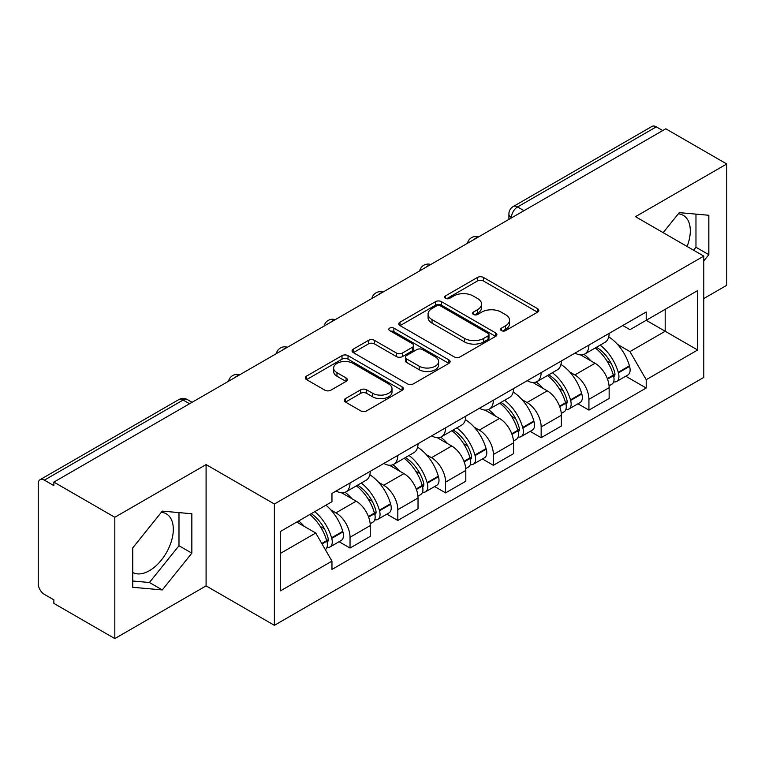 <?xml version="1.0" encoding="UTF-8"?>
<svg xmlns="http://www.w3.org/2000/svg" width="765" height="765" viewBox="0 0 765 765"><rect width="100%" height="100%" fill="white"/><g stroke="black" fill="none" stroke-linecap="round" stroke-linejoin="round"><path stroke-width="1.15" d="M501.419 330.604A2.974 1.721 0 0 0 505.627 330.604L537.566 312.158A4.255 2.458 0 0 0 538.818 310.427A4.255 2.458 0 0 0 537.566 308.687L483.461 277.446A4.255 2.458 0 0 0 477.446 277.446L445.507 295.892A2.974 1.721 0 0 0 444.628 297.107A2.974 1.721 0 0 0 445.507 298.321A2.974 1.721 0 0 0 449.715 298.321L453.846 295.931A13.607 7.851 0 0 1 473.086 295.931L477.599 298.532A13.607 7.851 0 0 1 481.577 304.088A13.607 7.851 0 0 1 477.599 309.643L473.459 312.034A2.974 1.721 0 0 0 472.588 313.248A2.974 1.721 0 0 0 473.459 314.463A2.974 1.721 0 0 0 477.666 314.463L481.807 312.072A13.607 7.851 0 0 1 501.046 312.072L505.55 314.673A13.607 7.851 0 0 1 509.538 320.229A13.607 7.851 0 0 1 505.55 325.785L501.419 328.175A2.974 1.721 0 0 0 500.549 329.39A2.974 1.721 0 0 0 501.419 330.604L501.419 328.175M678.316 213.827A33.784 19.508 -60 0 1 683.308 215.357A33.784 19.508 -60 0 1 687.094 246.473M161.329 512.301A33.784 19.508 -60 0 1 166.321 513.841A33.784 19.508 -60 0 1 171.494 540.912A33.784 19.508 -60 0 1 149.424 570.68A33.784 19.508 -60 0 1 132.737 572.469M345.474 398.594A4.255 2.458 0 0 0 344.221 400.334A4.255 2.458 0 0 0 345.474 402.065L360.65 410.834A4.255 2.458 0 0 0 366.665 410.834L402.141 390.351A4.255 2.458 0 0 0 403.385 388.62A4.255 2.458 0 0 0 402.141 386.88L348.027 355.639A4.255 2.458 0 0 0 342.012 355.639L306.536 376.122A4.255 2.458 0 0 0 305.292 377.853A4.255 2.458 0 0 0 306.536 379.593L324.876 390.179A4.255 2.458 0 0 0 330.891 390.179L346.067 381.41A4.255 2.458 0 0 0 347.32 379.679A4.255 2.458 0 0 0 346.067 377.939L336.973 372.689A11.37 6.569 0 0 1 333.645 368.051A11.37 6.569 0 0 1 340.664 361.979A11.37 6.569 0 0 1 353.057 363.404L388.687 383.973A11.37 6.569 0 0 1 392.015 388.62A11.37 6.569 0 0 1 384.996 394.683A11.37 6.569 0 0 1 372.603 393.258L366.665 389.834A4.255 2.458 0 0 0 360.65 389.834L345.474 398.594L345.474 402.065M274.386 504.011L206.091 464.584L114.817 517.274L53.866 482.093L665.799 128.797L726.75 163.978L635.486 216.677L703.781 256.103L274.386 504.011L274.386 625.321L703.781 377.413L703.781 256.103M454.142 356.853A4.255 2.458 0 0 0 460.157 356.853L495.634 336.37A4.255 2.458 0 0 0 496.877 334.64A4.255 2.458 0 0 0 495.634 332.899L441.52 301.659A4.255 2.458 0 0 0 435.505 301.659L400.038 322.142A4.255 2.458 0 0 0 398.785 323.872A4.255 2.458 0 0 0 400.038 325.613L454.142 356.853M390.848 331.245A2.974 1.721 0 0 1 393.87 331.666L393.87 328.128L448.883 359.894A4.255 2.458 0 0 1 450.126 361.625A4.255 2.458 0 0 1 448.883 363.365L413.416 383.839A4.255 2.458 0 0 1 407.401 383.839L353.287 352.598L353.287 349.127A4.255 2.458 0 0 0 352.043 350.867A4.255 2.458 0 0 0 353.287 352.598M353.287 349.127L368.472 340.368A4.255 2.458 0 0 1 374.477 340.368L396.423 353.038A4.255 2.458 0 0 0 402.438 353.038L412.507 347.224A4.255 2.458 0 0 0 413.75 345.484A4.255 2.458 0 0 0 412.507 343.753L389.662 330.557A2.974 1.721 0 0 1 388.792 329.342A2.974 1.721 0 0 1 390.628 327.755A2.974 1.721 0 0 1 393.87 328.128M114.817 517.274L114.817 638.584L53.866 603.394L53.866 599.856L44.38 594.376A8.664 5.001 -120 0 1 38.25 583.762L38.25 483.681A8.664 5.001 -120 0 1 40.048 479.712L178.79 399.617A8.664 5.001 60 0 1 183.112 400.047L44.38 480.143A8.664 5.001 -120 0 0 40.048 479.712M703.781 298.551L726.75 285.288L726.75 163.978M114.817 638.584L206.091 585.885L274.386 625.321M53.866 482.093L53.866 485.622L44.38 480.143M523.996 210.662L517.57 206.952A8.664 5.001 60 0 0 513.239 206.521L651.981 126.416A8.664 5.001 60 0 1 656.303 126.847L517.57 206.952A8.664 5.001 120 0 0 511.441 217.556L511.441 217.91M662.739 130.566L656.303 126.847M588.926 345.053A19.928 11.504 60 0 1 584.804 353.994L605.019 342.328A19.928 11.504 -120 0 0 609.141 333.377M569.743 371.991L574.84 374.936A19.928 11.504 60 0 1 588.926 399.34L609.141 387.664A19.928 11.504 -120 0 0 595.055 363.26L580.587 354.912M609.141 387.664L609.141 398.45L588.926 410.126L577.967 403.796M584.804 353.994A19.928 11.504 60 0 1 574.993 353.095M588.926 399.34L588.926 410.126M541.151 372.632A19.928 11.504 60 0 1 537.02 381.582L557.236 369.906A19.928 11.504 -120 0 0 561.367 360.965M530.183 431.384L541.151 437.704L561.367 426.038L561.367 415.252A19.928 11.504 -120 0 0 547.271 390.848L532.803 382.5M537.02 381.582A19.928 11.504 60 0 1 527.219 380.683M521.96 399.579L527.056 402.514A19.928 11.504 60 0 1 541.151 426.918L541.151 437.704M493.368 400.219A19.928 11.504 60 0 1 489.246 409.16L509.461 397.494A19.928 11.504 -120 0 0 513.583 388.553M482.409 458.962L493.368 465.292L513.583 453.626L513.583 442.839A19.928 11.504 -120 0 0 499.497 418.436L485.029 410.078M489.246 409.16A19.928 11.504 60 0 1 479.435 408.261M474.185 427.157L479.282 430.102A19.928 11.504 60 0 1 493.368 454.506L493.368 465.292M445.593 427.807A19.928 11.504 60 0 1 441.462 436.748L461.678 425.082A19.928 11.504 -120 0 0 465.809 416.131M434.635 486.55L445.593 492.88L465.809 481.204L465.809 470.418A19.928 11.504 -120 0 0 451.713 446.014L437.245 437.666M441.462 436.748A19.928 11.504 60 0 1 431.661 435.849M426.411 454.745L431.508 457.69A19.928 11.504 60 0 1 445.593 482.093L445.593 492.88M397.81 455.385A19.928 11.504 60 0 1 393.688 464.336L413.903 452.66A19.928 11.504 -120 0 0 418.025 443.719M386.851 514.137L397.81 520.458L418.025 508.792L418.025 498.005A19.928 11.504 -120 0 0 403.939 473.602L389.471 465.254M393.688 464.336A19.928 11.504 60 0 1 383.877 463.437M378.627 482.332L383.724 485.268A19.928 11.504 60 0 1 397.81 509.672L397.81 520.458M350.035 482.973A19.928 11.504 60 0 1 345.904 491.914L366.119 480.248A19.928 11.504 -120 0 0 370.25 471.307M339.077 541.716L350.035 548.046L370.25 536.38L370.25 525.593A19.928 11.504 -120 0 0 356.165 501.19L341.697 492.832M345.904 491.914A19.928 11.504 60 0 1 336.103 491.015M330.853 509.911L335.95 512.856A19.928 11.504 60 0 1 350.035 537.26L350.035 548.046M622.767 325.507L629.968 329.667L697.651 290.585L665.187 309.328L665.187 331.255L629.968 351.594L617.518 344.403M280.516 553.353L315.735 533.014L331.962 561.127L280.516 590.838L280.516 531.426L331.962 501.716L331.962 493.406L646.205 311.986L646.205 320.296L697.651 350.007L646.205 379.708L629.968 351.594M697.651 290.585L697.651 350.007M331.962 561.127L331.962 569.437L646.205 388.018L646.205 379.708M703.781 260.97L708.83 254.678L708.83 215.271L679.282 212.632L663.178 232.665M206.091 464.584L206.091 585.885M132.737 587.29L162.295 589.93L191.843 553.162L191.843 513.755L162.295 511.116L132.737 547.883L132.737 587.29M315.735 533.014L296.743 522.055M625.741 376.208L646.205 388.018M693.587 250.222L695.968 247.258L695.968 214.124M695.968 247.258L708.83 254.678M132.737 581.008L149.424 582.5L178.981 545.732L178.981 512.607M149.424 582.5L162.295 589.93M178.981 545.732L191.843 553.162M502.605 331.025L505.55 329.323A13.607 7.851 0 0 0 509.538 323.767L509.538 320.229M481.577 304.088L481.577 307.626A13.607 7.851 0 0 1 477.599 313.181L474.654 314.884M537.518 312.197L483.461 280.984A4.255 2.458 0 0 0 477.446 280.984L446.693 298.742M495.577 336.409L441.52 305.197A4.255 2.458 0 0 0 435.505 305.197L400.085 325.641M488.118 335.854A2.974 1.721 0 0 0 488.988 334.64A2.974 1.721 0 0 0 488.118 333.425L440.621 306A2.974 1.721 0 0 0 436.413 306L432.053 308.515A13.607 7.851 0 0 0 428.065 314.071A13.607 7.851 0 0 0 432.053 319.627L464.518 338.369A13.607 7.851 0 0 0 483.757 338.369L488.118 335.854L488.118 339.392A2.974 1.721 0 0 0 488.988 338.178L488.988 334.64M428.065 314.071L428.065 317.609A13.607 7.851 0 0 0 432.053 323.165L432.053 319.627M488.118 339.392L483.757 341.907A13.607 7.851 0 0 1 464.518 341.907L432.053 323.165M353.344 352.636L368.472 343.906L368.472 340.368M413.75 345.484L413.75 349.022A4.255 2.458 0 0 1 412.507 350.753L402.438 356.576A4.255 2.458 0 0 1 396.423 356.576L374.477 343.906A4.255 2.458 0 0 0 368.472 343.906M393.87 331.666L448.826 363.394M419.201 366.186A11.37 6.569 0 0 0 431.594 367.602A11.37 6.569 0 0 0 438.613 361.539A11.37 6.569 0 0 0 435.285 356.901L422.729 349.653A4.255 2.458 0 0 0 416.715 349.653L406.645 355.467A4.255 2.458 0 0 0 405.402 357.198A4.255 2.458 0 0 0 406.645 358.938L419.201 366.186L419.201 369.715A11.37 6.569 0 0 0 431.594 371.14A11.37 6.569 0 0 0 438.613 365.077L438.613 361.539M405.402 357.198L405.402 360.736A4.255 2.458 0 0 0 406.645 362.476L406.645 358.938M419.201 369.715L406.645 362.476M392.015 388.62L392.015 392.149A11.37 6.569 0 0 1 384.996 398.221A11.37 6.569 0 0 1 372.603 396.796L366.665 393.363A4.255 2.458 0 0 0 360.65 393.363L345.522 402.103M333.645 368.051L333.645 371.589A11.37 6.569 0 0 0 336.973 376.227L336.973 372.689M346.019 381.448L336.973 376.227M402.084 390.38L348.027 359.177A4.255 2.458 0 0 0 342.012 359.177L306.593 379.622M596.451 347.272A27.291 15.759 60 0 1 596.585 347.348A27.291 15.759 60 0 1 614.544 371.838L614.697 372.402A5.307 3.06 60 0 1 613.865 376.571A5.307 3.06 60 0 1 613.74 376.629M595.256 347.96A32.914 19.001 60 0 1 613.339 375.118L613.501 375.682A10.94 6.311 60 0 1 611.78 384.269L609.055 385.847M613.645 381.859A10.94 6.311 -120 0 0 616.676 381.448A10.94 6.311 -120 0 0 618.407 372.861L618.244 372.287A32.914 19.001 -120 0 0 600.152 345.13M608.73 336.877A32.914 19.001 60 0 1 629.423 365.833L629.585 366.406A10.94 6.311 60 0 1 627.855 374.993L616.676 381.448M584.03 354.377A32.914 19.001 60 0 1 590.896 360.87M606.903 360.908L611.101 363.337M548.668 374.86A27.291 15.759 60 0 1 548.801 374.936A27.291 15.759 60 0 1 566.76 399.416L566.922 399.99A5.307 3.06 60 0 1 566.081 404.149A5.307 3.06 60 0 1 565.966 404.216M547.472 375.548A32.914 19.001 60 0 1 565.565 402.706L565.727 403.27A10.94 6.311 60 0 1 563.996 411.857L561.281 413.425M565.87 409.438A10.94 6.311 -120 0 0 568.902 409.026A10.94 6.311 -120 0 0 570.623 400.439L570.47 399.875A32.914 19.001 -120 0 0 552.378 372.718M560.946 364.465A32.914 19.001 60 0 1 581.649 393.42L581.802 393.985A10.94 6.311 60 0 1 580.08 402.572L568.902 409.026M536.246 381.965A32.914 19.001 60 0 1 543.121 388.448M559.129 388.496L563.327 390.915M500.893 402.438A27.291 15.759 60 0 1 501.027 402.514A27.291 15.759 60 0 1 518.986 427.004L519.139 427.568A5.307 3.06 60 0 1 518.307 431.737A5.307 3.06 60 0 1 518.182 431.804M499.698 403.126A32.914 19.001 60 0 1 517.79 430.293L517.943 430.858A10.94 6.311 60 0 1 516.222 439.445L513.497 441.013M518.087 437.025A10.94 6.311 -120 0 0 521.118 436.614A10.94 6.311 -120 0 0 522.849 428.027L522.686 427.463A32.914 19.001 -120 0 0 504.594 400.296M513.172 392.043A32.914 19.001 60 0 1 533.865 421.008L534.027 421.572A10.94 6.311 60 0 1 532.297 430.159L521.118 436.614M488.472 409.543A32.914 19.001 60 0 1 495.347 416.036M511.345 416.084L515.543 418.503M453.11 430.026A27.291 15.759 60 0 1 453.253 430.102A27.291 15.759 60 0 1 471.202 454.592L471.364 455.156A5.307 3.06 60 0 1 470.523 459.325A5.307 3.06 60 0 1 470.408 459.382M451.914 430.714A32.914 19.001 60 0 1 470.006 457.872L470.169 458.436A10.94 6.311 60 0 1 468.438 467.023L465.722 468.601M470.312 464.613A10.94 6.311 -120 0 0 473.344 464.202A10.94 6.311 -120 0 0 475.065 455.615L474.912 455.041A32.914 19.001 -120 0 0 456.82 427.884M465.388 419.631A32.914 19.001 60 0 1 486.091 448.596L486.253 449.16A10.94 6.311 60 0 1 484.522 457.747L473.344 464.202M440.688 437.131A32.914 19.001 60 0 1 447.563 443.624M463.571 443.662L467.769 446.091M405.335 457.613A27.291 15.759 60 0 1 405.469 457.69A27.291 15.759 60 0 1 423.428 482.18L423.59 482.744A5.307 3.06 60 0 1 422.749 486.903A5.307 3.06 60 0 1 422.624 486.97M404.14 458.302A32.914 19.001 60 0 1 422.232 485.459L422.395 486.024A10.94 6.311 60 0 1 420.664 494.611L417.948 496.179M422.529 492.191A10.94 6.311 -120 0 0 425.56 491.78A10.94 6.311 -120 0 0 427.291 483.193L427.128 482.629A32.914 19.001 -120 0 0 409.036 455.471M417.614 447.219A32.914 19.001 60 0 1 438.307 476.174L438.469 476.738A10.94 6.311 60 0 1 436.739 485.326L425.56 491.78M392.914 464.718A32.914 19.001 60 0 1 399.789 471.202M415.787 471.25L419.985 473.669M357.551 485.192A27.291 15.759 60 0 1 357.695 485.278A27.291 15.759 60 0 1 375.644 509.758L375.806 510.322A5.307 3.06 60 0 1 374.965 514.491A5.307 3.06 60 0 1 374.85 514.558M356.356 485.88A32.914 19.001 60 0 1 374.448 513.047L374.611 513.611A10.94 6.311 60 0 1 372.88 522.199L370.164 523.767M374.754 519.779A10.94 6.311 -120 0 0 377.786 519.368A10.94 6.311 -120 0 0 379.517 510.781L379.354 510.217A32.914 19.001 -120 0 0 361.262 483.05M369.839 474.797A32.914 19.001 60 0 1 390.532 503.762L390.695 504.326A10.94 6.311 60 0 1 388.964 512.913L377.786 519.368M345.13 492.297A32.914 19.001 60 0 1 352.005 498.79M368.013 498.837L372.211 501.257M311.25 513.678A27.291 15.759 60 0 1 327.869 537.346L328.032 537.91A5.307 3.06 60 0 1 327.191 542.079A5.307 3.06 60 0 1 327.076 542.136M309.863 514.482A32.914 19.001 60 0 1 326.674 540.625L326.837 541.19A10.94 6.311 60 0 1 325.335 549.643M326.98 547.367A10.94 6.311 -120 0 0 330.002 546.956A10.94 6.311 -120 0 0 331.733 538.369L331.57 537.795A32.914 19.001 -120 0 0 314.759 511.651M325.938 505.196A32.914 19.001 60 0 1 342.749 531.35L342.911 531.914A10.94 6.311 60 0 1 341.18 540.501L330.002 546.956M298.685 520.936A32.914 19.001 60 0 1 304.231 526.377M320.239 526.416L324.427 528.845M511.747 217.738L511.441 217.556A8.664 5.001 0 0 1 508.907 214.018L508.907 219.373M397.81 509.672L418.025 498.005M445.593 482.093L465.809 470.418M493.368 454.506L513.583 442.839M541.151 426.918L561.367 415.252M350.035 537.26L370.25 525.593M335.95 512.856L356.165 501.19M383.724 485.268L403.939 473.602M431.508 457.69L451.713 446.014M479.282 430.102L499.497 418.436M527.056 402.514L547.271 390.848M574.84 374.936L595.055 363.26M477.829 237.322A8.664 5.001 120 0 0 474.004 239.531M430.045 264.91A8.664 5.001 120 0 0 426.22 267.109M382.271 292.488A8.664 5.001 120 0 0 378.445 294.697M334.487 320.076A8.664 5.001 120 0 0 330.662 322.285M286.712 347.664A8.664 5.001 120 0 0 282.887 349.863M238.929 375.242A8.664 5.001 120 0 0 235.104 377.451M189.548 403.757L183.112 400.047A8.664 5.001 120 0 1 187.444 399.617A8.664 8.664 0 0 0 178.79 399.617M505.55 329.323L505.55 325.785M473.459 314.463L473.459 312.034M477.599 313.181L477.599 309.643M445.507 298.321L445.507 295.892M477.446 280.984L477.446 277.446M483.461 280.984L483.461 277.446M537.566 312.158L537.566 308.687M400.038 325.613L400.038 322.142M435.505 305.197L435.505 301.659M441.52 305.197L441.52 301.659M495.634 336.37L495.634 332.899M464.518 341.907L464.518 338.369M483.757 341.907L483.757 338.369M374.477 343.906L374.477 340.368M396.423 356.576L396.423 353.038M402.438 356.576L402.438 353.038M412.507 350.753L412.507 347.224M448.883 363.365L448.883 359.894M360.65 393.363L360.65 389.834M366.665 393.363L366.665 389.834M372.603 396.796L372.603 393.258M346.067 381.41L346.067 377.939M306.536 379.593L306.536 376.122M342.012 359.177L342.012 355.639M348.027 359.177L348.027 355.639M402.141 390.351L402.141 386.88M607.515 379.144L613.501 375.682M618.407 372.861L629.585 366.406M618.244 372.287L629.423 365.833M613.329 375.08L614.964 374.142M607.314 378.599L613.339 375.118M559.741 406.731L565.727 403.27M570.623 400.439L581.802 393.985M570.47 399.875L581.649 393.42M565.555 402.667L567.181 401.721M559.54 406.186L565.565 402.706M511.957 434.31L517.943 430.858M522.849 428.027L534.027 421.572M522.686 427.463L533.865 421.008M517.771 430.246L519.406 429.308M511.756 433.774L517.79 430.293M464.183 461.897L470.169 458.436M475.065 455.615L486.253 449.16M474.912 455.041L486.091 448.596M463.982 461.352L471.623 456.896M416.399 489.485L422.395 486.024M427.291 483.193L438.469 476.738M427.128 482.629L438.307 476.174M416.198 488.94L423.848 484.475M368.625 517.064L374.611 513.611M379.517 510.781L390.695 504.326M379.354 510.217L390.532 503.762M374.439 512.999L376.064 512.062M368.424 516.528L374.448 513.047M322.046 543.953L326.837 541.19M331.733 538.369L342.911 531.914M331.57 537.795L342.749 531.35M326.665 540.587L328.29 539.65M321.769 543.466L326.674 540.625M478.565 236.892A8.664 8.664 0 0 0 467.444 243.318M430.781 264.48A8.664 8.664 0 0 0 419.669 270.896M383.007 292.067A8.664 8.664 0 0 0 371.886 298.484M335.223 319.646A8.664 8.664 0 0 0 324.111 326.072M287.449 347.233A8.664 8.664 0 0 0 276.328 353.65M239.665 374.821A8.664 8.664 0 0 0 228.553 381.238M192.082 402.294L187.444 399.617M513.239 206.521A8.664 8.664 0 0 0 508.907 214.018"/></g></svg>
